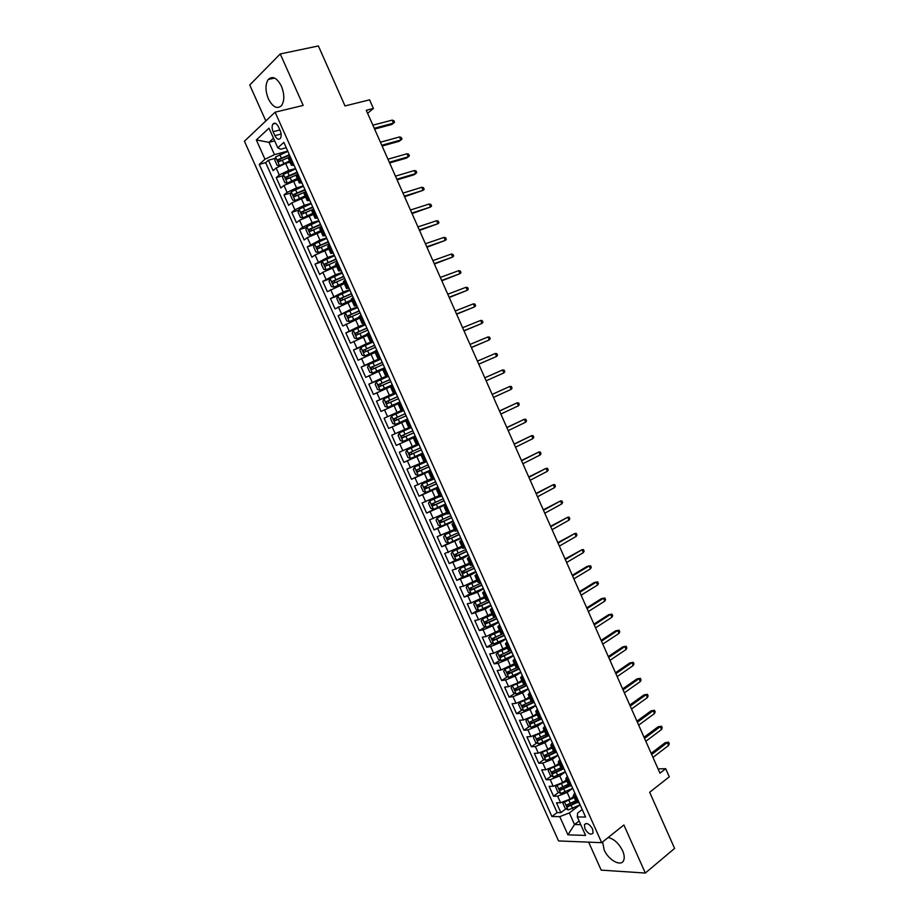 <?xml version="1.0" encoding="UTF-8"?>
<svg xmlns="http://www.w3.org/2000/svg" width="919" height="919" viewBox="0 0 919 919"><rect width="100%" height="100%" fill="white"/><g stroke="black" fill="none" stroke-linecap="round" stroke-linejoin="round"><path stroke-width="1.38" d="M602.611 841.919L604.151 849.857C608.493 860.356 621.577 867.295 623.783 860.081C624.621 857.611 624.231 854.498 622.611 850.73C618.751 843.217 613.915 838.829 608.102 837.554M281.421 86.202C276.975 77.816 272.587 75.576 268.256 79.471C265.212 84.387 265.246 90.855 268.394 98.873C272.828 107.27 277.239 109.487 281.605 105.513C284.591 100.642 284.534 94.209 281.421 86.202M592.571 828.984C589.378 823.826 586.667 822.413 584.427 824.722L584.943 828.766C588.126 833.924 590.837 835.337 593.088 833.016L592.571 828.984M588.654 842.149L601.175 870.121L645.322 873.05L674.592 848.421L649.664 792.258L669.285 776.819L665.689 768.698L658.073 768.916M244.408 141.204L558.557 840.931L601.669 842.677L275.103 112.187L244.408 141.204M275.103 112.187L303.19 105.409L280.249 53.945L249.738 85.007L265.832 120.952M280.249 53.945L318.388 45.95L345.016 105.938L369.587 99.849L373.401 108.453L366.267 110.269L659.957 773.166L665.689 768.698M290.025 162.226L285.614 163.421L276.148 168.005L273.104 170.647L268.428 160.205L275.252 158.378M295.527 168.545L288.75 170.417L279.273 174.989L276.217 177.597L283.086 175.678M276.217 177.597L280.892 188.016L283.96 185.443L297.825 179.653M305.602 197.057L291.771 202.869L288.669 205.351L284.005 194.954L290.932 192.944M313.379 214.426L299.56 220.261L296.423 222.674L291.771 212.289L298.755 210.187M321.145 231.772L307.337 237.619L304.178 239.962L299.525 229.589L306.578 227.395M328.887 249.095L315.114 254.954L311.92 257.228L307.279 246.866L314.39 244.569M336.63 266.384L322.868 272.265L319.64 274.459L315.01 264.121L322.19 261.72M344.349 283.649L327.359 291.679L322.73 281.352L329.99 278.848M352.057 300.892L335.067 308.864L330.438 298.549L337.778 295.929M359.766 318.112L342.753 326.027L338.146 315.722L357.698 307.555M367.451 335.297L350.438 343.155L345.831 332.873L354.274 329.668M375.136 352.459L358.111 360.259L353.505 350.001L364.383 345.739M382.798 369.599L365.762 377.341L361.167 367.095L379.168 359.834M390.449 386.704L373.413 394.4L368.829 384.176L388.346 376.066M398.099 403.797L381.04 411.436L376.468 401.212L395.882 392.918M407.933 419.868L388.668 428.438L384.096 418.237L403.407 409.748M388.668 428.438L407.921 419.834M408.783 427.668L391.712 435.238L396.284 445.416L415.434 436.628M416.399 444.693L399.317 452.205L403.878 462.372L422.924 453.389M424.004 461.694L406.922 469.149L411.471 479.304L430.414 470.137M431.597 478.661L414.503 486.071L419.053 496.203L431.149 490.195M439.179 495.605L422.074 502.957L426.611 513.089L435.101 508.758M446.749 512.526L429.632 519.832L434.17 529.941L441.361 526.185M454.308 529.424L437.191 536.673L441.717 546.771L448.541 543.118M461.855 546.3L444.727 553.491L449.242 563.565L455.927 559.912M469.391 563.14L452.251 570.285L456.766 580.348L463.302 576.684M476.915 579.958L463.521 586.173L459.776 587.046L464.279 597.097L470.677 593.421M484.428 596.753L471.056 602.99L467.277 603.794L471.78 613.823L478.052 610.136M491.929 613.524L478.581 619.774L474.767 620.509L479.258 630.526L485.416 626.827M499.419 630.273L486.094 636.534L482.257 637.2L486.737 647.206L492.779 643.495M506.897 646.987L493.595 653.271L489.724 653.869L494.204 663.863L500.131 660.141M514.364 663.69L501.085 669.985L497.19 670.514L501.659 680.485L507.483 676.752M521.831 680.359L518.086 682.794L508.563 686.665L504.634 687.136L509.103 697.096L514.824 693.351M529.275 697.004L525.553 699.474L516.018 703.334L512.078 703.724L516.535 713.672L522.153 709.916M536.707 713.626L533.009 716.131L523.474 719.968L519.499 720.289L523.956 730.226L529.482 726.458M544.128 730.214L540.452 732.765L530.918 736.578L526.92 736.843L531.366 746.756L536.799 742.966M551.549 746.791L547.885 749.376L538.35 753.166L534.33 753.362L538.764 763.264L544.105 759.462M553.192 753.006L554.283 752.224M558.947 763.333L555.306 765.964L545.783 769.731L541.716 769.858L546.15 779.737L551.411 775.923M559.384 770.145L561.36 768.709M566.345 779.863L562.715 782.517L553.192 786.273L549.102 786.331L553.525 796.199L558.706 792.362M565.679 787.215L568.643 785.01M273.104 131.693L274.861 135.633C276.757 139.183 278.595 140.09 280.387 138.367C281.501 136.426 281.455 133.887 280.215 130.751L278.434 126.776C276.55 123.249 274.712 122.33 272.943 124.031C271.806 125.995 271.852 128.545 273.104 131.693L279.87 129.981M582.221 809.547L577.649 813.028L577.304 816.934L585.587 817.071L283.845 142.411L277.791 147.81L280.582 149.234L286.223 147.741M577.304 816.934L585.587 835.428L567.931 834.831L559.774 816.646L551.905 816.52L259.238 164.375L264.982 159.251L256.332 139.941L268.991 128.155L277.791 147.81M572.721 788.307L567.161 792.442L557.626 796.176L553.525 796.199M573.72 796.359L570.125 799.059L567.161 792.442M565.346 771.822L559.751 775.9L550.228 779.657L546.15 779.737M557.959 755.315L552.342 759.324L542.807 763.103L538.764 763.264M550.573 738.773L544.91 742.736L535.386 746.538L531.366 746.756M543.163 722.219L537.477 726.113L527.943 729.939L523.956 730.226M535.743 705.631L530.022 709.468L520.499 713.316L516.535 713.672M528.31 689.02L522.566 692.8L513.043 696.671L509.103 697.096M520.878 672.386L515.088 676.108L505.565 680.003L501.659 680.485M513.422 655.729L507.61 659.394L498.087 663.3L494.204 663.863M505.967 639.038L500.108 642.645L490.597 646.574L486.737 647.206M498.489 622.335L492.607 625.873L483.084 629.837L479.258 630.526M491.01 605.598L485.094 609.079L471.78 613.823M483.509 588.838L477.558 592.261L464.279 597.097M476.008 572.055L470.023 575.42L456.766 580.348M468.483 555.248L462.475 558.545L449.242 563.565M460.959 538.419L441.717 546.771M453.412 521.555L434.17 529.941M445.864 504.669L426.611 513.089M438.306 487.759L419.053 496.203M430.724 470.827L411.471 479.304M423.142 453.86L403.878 462.372M415.537 436.881L396.284 445.416M403.361 409.644L397.065 412.413L393.998 405.578M395.733 392.597L389.403 395.296L386.336 388.45M388.094 375.515L381.73 378.157L378.662 371.299M380.443 358.41L374.044 360.995L370.966 354.114M372.781 341.282L366.348 343.798L363.269 336.917M365.107 324.12L358.64 326.578L355.561 319.686M357.422 306.946L350.92 309.335L347.83 302.431M349.725 289.738L343.189 292.058L340.099 285.143M342.017 272.495L335.446 274.758L332.345 267.831M334.298 255.241L327.692 257.435L324.591 250.496M326.567 237.952L319.927 240.089L316.825 233.139M318.824 220.64L312.15 222.708L309.037 215.747M311.07 203.306L304.361 205.305L301.237 198.332M303.304 185.937L296.561 187.878L293.437 180.894M268.428 160.205L265.671 162.652L557.132 812.58L560.889 812.626L565.989 808.789M570.125 799.059L560.59 802.781L556.477 802.769L560.889 812.626M384.096 418.237L397.065 412.413M376.468 401.212L389.403 395.296M368.829 384.176L381.73 378.157M361.167 367.095L374.044 360.995M353.505 350.001L366.348 343.798M345.831 332.873L358.64 326.578M338.146 315.722L350.92 309.335M330.438 298.549L343.189 292.058M322.73 281.352L335.446 274.758M315.01 264.121L327.692 257.435M307.279 246.866L319.927 240.089M299.525 229.589L302.673 227.2L312.15 222.708M291.771 212.289L294.884 209.819L304.361 205.305M284.005 194.954L287.084 192.416L296.561 187.878M293.115 163.157L291.38 165.259L294.103 165.374M289.933 156.046L288.21 158.171L291.38 165.259M297.894 173.829L296.136 175.874L299.295 182.95L301.064 180.928M305.832 191.577L304.04 193.553L307.199 200.618L309.002 198.676M313.758 209.314L311.943 211.198L315.091 218.251L316.929 216.39M321.673 227.004L319.823 228.82L322.971 235.861L324.844 234.081M329.576 244.684L327.692 246.418L330.84 253.449L332.735 251.749M337.468 262.329L335.55 263.983L338.697 271.013L340.627 269.382M345.349 279.95L343.396 281.524L346.532 288.543L348.496 286.992M353.218 297.538L351.23 299.043L354.366 306.038L356.365 304.568M361.075 315.102L359.053 316.527L362.189 323.522L364.211 322.121M368.921 332.644L366.865 333.988L369.989 340.972L372.057 339.651M376.756 350.15L374.665 351.426L377.789 358.387L379.88 357.146M384.567 367.634L382.453 368.829L385.566 375.791L387.692 374.619M392.379 385.084L390.23 386.21L393.343 393.16L395.503 392.057M400.179 402.511L397.996 403.567L401.098 410.494L403.292 409.483M407.956 419.914L405.75 420.891L407.944 419.903M405.75 420.891L408.84 427.817L411.069 426.875M415.733 437.295L413.481 438.191L415.652 437.122M413.481 438.191L416.583 445.106L418.834 444.233M423.487 454.641L421.212 455.468L423.349 454.319M421.212 455.468L424.302 462.36L426.588 461.579M431.241 471.964L428.932 472.711L431.022 471.493M431.953 479.465L422.131 483.934L434.331 478.891M438.972 489.264L436.64 489.93L438.696 488.644M436.64 489.93L439.719 496.811L442.062 496.168M446.691 506.53L444.325 507.127L446.358 505.772M444.325 507.127L447.404 513.997L449.782 513.434M454.411 523.773L452.01 524.289L453.997 522.865M452.01 524.289L455.077 531.159L457.49 530.665M462.108 540.992L459.672 541.44L461.637 539.935M459.672 541.44L462.739 548.287L465.186 547.862M469.793 558.178L467.334 558.557L469.253 556.971M467.334 558.557L470.39 565.392L472.871 565.047M477.466 575.34L474.985 575.639L476.869 573.996M474.985 575.639L478.041 582.474L480.534 582.198M485.14 592.479L482.613 592.709L484.474 590.986M482.613 592.709L485.669 599.521L488.196 599.326M492.791 609.596L490.241 609.745L492.056 607.953M490.241 609.745L493.285 616.557L495.846 616.431M500.43 626.678L497.845 626.758L499.637 624.897M497.845 626.758L500.889 633.559L503.486 633.501L492.435 638.544L493.342 640.554L504.382 635.511M508.058 643.737L505.45 643.748L507.196 641.807M505.45 643.748L508.483 650.537L511.113 650.549M515.674 660.772L513.032 660.704L514.755 658.705M513.032 660.704L516.064 667.481L518.718 667.573M523.29 677.774L520.613 677.636L522.302 675.568M520.613 677.636L523.635 684.402L526.323 684.575M530.883 694.753L528.172 694.546L529.826 692.398M528.172 694.546L531.205 701.312L533.916 701.542M538.465 711.708L535.731 711.432L537.351 709.215M535.731 711.432L538.752 718.176L541.498 718.486M546.035 728.641L543.267 728.296L544.852 726.01M543.267 728.296L546.288 735.028L549.068 735.407M553.594 745.55L550.803 745.125L552.353 742.77M550.803 745.125L553.812 751.857L556.615 752.305M561.141 762.425L558.327 761.931L559.843 759.508M558.327 761.931L561.325 768.652L564.163 769.169M568.689 779.278L565.828 778.715L567.322 776.222M565.828 778.715L568.827 785.423L571.698 786.009M576.213 796.107L573.33 795.475L574.777 792.902M573.33 795.475L576.328 802.172L579.223 802.827M274.678 140.871L268.98 142.342L274.482 154.645L264.982 159.251M287.739 151.13L274.482 154.645M645.322 873.05L623.898 824.986L601.669 842.677M367.611 113.301L373.401 108.453M273.494 138.218L268.98 142.342L256.332 139.941M579.119 820.977L574.524 824.515L580.762 824.665M579.969 804.86L569.332 812.924L574.524 824.515L567.931 834.831M265.671 162.652L259.238 164.375M572.066 804.205L575.926 801.288M301.983 182.984L299.295 182.95M309.852 200.572L307.199 200.618M317.71 218.136L315.091 218.251M325.556 235.666L322.971 235.861M333.379 253.173L330.84 253.449M341.202 270.657L338.697 271.013M349.002 288.118L346.532 288.543M356.802 305.545L354.366 306.038M364.579 322.948L362.189 323.522M372.356 340.317L369.989 340.972M380.11 357.663L377.789 358.387M387.864 374.986L385.566 375.791M395.595 392.275L393.343 393.16M403.315 409.552L401.098 410.494M557.132 812.58L551.905 816.52M559.774 816.646L569.332 812.924M374.596 129.074L391.77 124.502L393.447 123.157L374.24 128.258M392.114 120.136L393.826 120.63L394.561 122.319L393.447 123.157L392.114 120.136L372.884 125.191M394.561 122.319L391.77 124.502M287.854 151.394L275.654 156.919L274.77 160.136L277.101 165.351L279.56 165.65L289.496 161.043M279.56 165.65L280.387 165.42M282.501 164.49L289.715 161.526M289.347 154.714L277.848 159.722L278.894 161.733L288.348 157.586M280.031 161.055L280.146 159.044L289.565 155.208M382.109 146.029L399.191 141.296L400.891 139.987L381.776 145.271M399.547 136.954L401.247 137.436L401.994 139.114L400.891 139.987L399.547 136.954L380.42 142.215M389.61 162.962L406.612 158.057L408.312 156.781L389.3 162.261M406.979 153.76L408.656 154.208L409.403 155.885L408.312 156.781L406.979 153.76L387.944 159.205M397.1 179.86L414.009 174.794L415.733 173.553L396.813 179.216M414.389 170.532L416.066 170.957L416.801 172.634L415.733 173.553L414.389 170.532L395.469 176.161M404.578 196.746L423.131 190.302L404.314 196.149M421.798 187.292L423.464 187.683L424.199 189.36L423.131 190.302L421.798 187.292L402.97 193.105M295.665 168.855L283.466 174.369L282.558 177.539L284.901 182.755L287.314 183.076L297.296 178.493M287.371 183.076L288.566 182.743M289.853 182.169L297.503 178.941M297.147 172.163L285.648 177.183L286.717 179.182L296.734 174.805M287.865 178.516L287.957 176.482L297.354 172.634M303.465 186.281L291.266 191.784L290.347 194.92L292.679 200.124L295.171 200.491L305.097 195.908M295.171 200.491L296.826 199.997M297.285 199.802L305.28 196.321M304.947 189.59L293.448 194.621L294.517 196.609L305.533 191.83M295.688 195.942L295.757 193.886L305.131 190.026M311.242 203.685L299.066 209.176L298.124 212.266L300.456 217.47L302.948 217.872L312.874 213.3M302.948 217.872L313.046 213.69M312.724 206.993L301.225 212.036L302.305 214.012L313.655 209.084M303.5 213.346L303.534 211.267L312.897 207.384M319.019 221.065L306.843 226.545L305.878 229.589L308.21 234.782L310.725 235.23L320.651 230.669M310.725 235.23L320.811 231.025M320.49 224.362L309.002 229.428L310.094 231.381L321.42 226.453M311.311 230.715L311.311 228.624L320.651 224.73M412.045 213.599L430.529 207.028L411.815 213.059M429.196 204.018L430.839 204.386L431.574 206.051L430.529 207.028L429.196 204.018L410.46 210.026M326.773 238.412L314.608 243.891L313.632 246.889L315.952 252.07L318.491 252.553L328.405 248.015M318.491 252.553L328.554 248.337M328.255 241.708L316.756 246.786L317.859 248.727L329.186 243.788M319.111 248.061L319.065 245.959L328.393 242.042M419.501 230.428L437.903 223.719L419.294 229.945M436.582 220.721L438.214 221.065L438.949 222.731L437.903 223.719L436.582 220.721L417.95 226.913M334.527 255.746L322.362 261.203L321.374 264.167L323.695 269.336L326.234 269.853L336.159 265.338M326.234 269.853L336.285 265.614M335.998 259.032L324.51 264.121L325.613 266.05L336.928 261.111M326.888 265.384L326.808 263.259L336.136 259.33M426.956 247.234L445.278 240.399L426.761 246.809M443.957 237.401L445.577 237.711L446.312 239.377L445.278 240.399L443.957 237.401L425.417 243.776M342.259 273.035L330.105 278.491L329.094 281.409L331.414 286.579L333.976 287.13L343.89 282.627M333.976 287.13L344.005 282.88M343.729 276.32L332.241 281.421L333.356 283.351L344.659 278.4M334.665 282.673L334.55 280.536L343.855 276.585M434.388 264.017L452.642 257.044L434.216 263.65M451.321 254.046L452.929 254.345L453.664 256.01L452.642 257.044L451.321 254.046L432.883 260.617M349.99 290.312L337.836 295.757L336.813 298.629L339.122 303.787L341.707 304.384L351.609 299.881M341.707 304.384L351.713 300.111M351.46 293.586L339.961 298.709L341.098 300.616L352.379 295.665M342.442 299.927L342.27 297.79L351.563 293.816M441.809 280.777L459.994 273.667L441.671 280.456M458.673 270.68L460.27 270.944L460.993 272.61L459.994 273.667L458.673 270.68L440.327 277.435M345.567 313L344.51 315.826L346.819 320.972L349.415 321.604L359.329 317.124M349.415 321.604L359.409 317.308M359.168 310.829L347.681 315.964L348.818 317.859L360.087 312.897M350.208 317.17L349.99 315.01L359.26 311.024M449.219 297.515L467.334 290.266L449.104 297.239M466.013 287.279L467.599 287.532L468.322 289.186L467.334 290.266L466.013 287.279L447.771 294.218M365.406 324.775L353.275 330.208L352.207 332.988L354.516 338.135L357.123 338.801L367.026 334.332M357.123 338.801L367.095 334.493M366.865 328.049L355.377 333.183L356.526 335.067L367.784 330.105M357.962 334.378L357.686 332.207L366.945 328.209M456.628 314.218L474.652 306.854L456.525 313.999M473.342 303.867L474.916 304.086L475.64 305.74L474.652 306.854L473.342 303.867L455.192 310.99M373.091 341.971L360.972 347.393L359.88 350.139L362.189 355.274L364.809 355.975L374.711 351.517M364.809 355.975L374.768 351.644M374.55 345.234L363.074 350.392L364.223 352.264L375.48 347.29M365.716 351.552L365.371 349.381L374.619 345.372M464.015 330.897L481.981 323.396L463.946 330.737M480.66 320.421L482.222 320.616L482.946 322.27L481.981 323.396L480.66 320.421L462.613 327.727M380.776 359.134L368.657 364.556L367.554 367.255L369.852 372.379L372.494 373.125L383.395 368.243M372.494 373.125L382.591 368.703M382.235 362.396L370.748 367.566L371.908 369.427L383.154 364.452M373.459 368.691L372.712 366.761L382.27 362.5M388.438 376.273L376.331 381.684L375.216 384.337L377.502 389.461L380.156 390.242L392.264 384.843M380.156 390.242L392.298 384.9M389.897 379.536L378.41 384.705L379.593 386.566L390.816 381.592M381.213 385.808L380.363 383.901L389.92 379.604M387.818 407.335L399.914 401.936L387.818 407.335L385.153 406.52L382.855 401.408L383.958 398.857L387.749 407.312M383.958 398.857L396.089 393.389M397.548 396.64L386.072 401.833L387.255 403.671L398.467 398.697M388.99 402.89L388.013 400.994L397.559 396.686M471.401 347.554L489.287 339.927L471.344 347.451M487.966 336.951L489.517 337.124L490.241 338.778L489.287 339.927L487.966 336.951L470.023 344.441M478.765 364.188L496.582 356.434L478.742 364.131M495.272 353.47L496.8 353.608L497.535 355.251L496.582 356.434L495.272 353.47L477.409 361.133M502.555 369.955L504.083 370.07L504.807 371.713L503.865 372.919L486.128 380.799L503.865 372.919L502.555 369.955L484.795 377.801M403.74 410.483L391.643 415.87L390.495 418.444L392.781 423.556L395.457 424.406L407.554 419.018M396.847 419.903L395.641 418.076L405.187 413.734L393.987 418.708L394.906 420.764L406.106 415.779M511.136 389.369L512.067 388.14L511.343 386.508L509.838 386.417L511.136 389.369L493.492 397.433M492.17 394.446L509.838 386.417L492.147 394.4M411.356 427.53L399.283 432.929L398.111 435.457L400.397 440.557L403.096 441.442L415.181 436.065M399.283 432.929L411.367 427.542M412.815 430.781L401.35 435.997L402.545 437.823L413.734 432.838M413.722 432.803L404.567 436.904L403.257 435.135L401.35 435.997M518.408 405.807L519.327 404.555L518.603 402.913L517.098 402.844L518.408 405.807L500.855 414.055M499.534 411.057L517.098 402.844L499.488 410.965M418.972 444.532L406.91 449.954L405.727 452.447L408.002 457.536L410.713 458.466L422.797 453.09M406.91 449.954L418.995 444.589M420.431 447.817L408.966 453.044L410.173 454.859L421.35 449.862M421.327 449.805L412.183 453.917L410.862 452.159L408.966 453.044M525.657 422.212L526.564 420.936L525.84 419.305L524.358 419.259L525.657 422.212L508.207 430.643M506.886 427.657L524.358 419.259L506.817 427.507M425.566 461.97L414.526 466.955L413.32 469.414L415.595 474.491L418.329 475.456L430.402 470.091M414.526 466.955L426.6 461.602M428.047 464.83L416.583 470.057L417.789 471.861L428.955 466.863M428.909 466.772L419.788 470.907L418.467 469.161L416.583 470.057M532.905 438.604L533.801 437.306L533.077 435.663L531.607 435.652L532.905 438.604L515.548 447.208M514.226 444.222L531.607 435.652L514.135 444.026M422.131 483.934L420.913 486.346L423.188 491.424L425.922 492.423L437.995 487.07M435.64 481.809L424.176 487.059L425.394 488.851L436.548 483.842M436.491 483.727L427.381 487.874L425.911 487.024M540.142 454.962L541.015 453.641L540.303 452.01L538.833 452.022L540.142 454.962L522.877 463.75M521.555 460.775L538.833 452.022L521.441 460.522M439.535 496.409L429.724 500.889L428.484 503.256L430.758 508.322L433.515 509.356L445.566 504.014M429.724 500.889L439.592 496.547M443.222 498.764L431.769 504.026L432.987 505.806L444.13 500.798M444.061 500.648L434.963 504.807L433.504 504.003M547.356 471.298L548.229 469.954L547.517 468.322L546.058 468.357L547.356 471.298L530.194 480.258M528.873 477.294L546.058 468.357L528.735 476.995M447.093 513.319L437.306 517.822L436.054 520.143L438.317 525.208L441.086 526.277L453.136 520.935M437.306 517.822L447.174 513.491M450.792 515.697L439.339 520.958L440.58 522.739L451.7 517.73M451.62 517.546L442.533 521.716L441.097 520.947M554.571 487.61L555.432 486.243L554.72 484.623L553.272 484.681L554.571 487.61L537.5 496.754M536.179 493.79L553.272 484.681L536.03 493.434M454.652 530.194L444.876 534.72L443.601 537.006L445.864 542.061L448.656 543.163L460.695 537.833M444.876 534.72L454.744 530.401M458.351 532.606L446.91 537.879L448.15 539.648L459.259 534.628M459.167 534.41L450.103 538.603L448.667 537.868M561.773 503.899L562.623 502.521L561.911 500.889L560.475 500.97L561.773 503.899L544.795 513.227M543.485 510.263L560.475 500.97L543.301 509.861M568.964 520.165L569.803 518.764L569.091 517.133L567.678 517.248L568.964 520.165L552.078 529.666M550.768 526.713L567.678 517.248L550.561 526.254M576.144 536.409L576.971 534.984L576.259 533.365L574.857 533.491L576.144 536.409L559.349 546.093M558.04 543.129L574.857 533.491L557.822 542.624M462.188 547.058L452.435 551.595L451.149 553.835L453.412 558.89L456.203 560.027L468.242 554.708M452.435 551.595L462.303 547.299M465.91 549.482L454.457 554.766L455.709 556.523L466.806 551.503M466.703 551.262L457.651 555.467L456.226 554.754M469.724 563.887L459.982 568.447L458.673 570.653L460.936 575.685L463.75 576.868L475.778 571.561M459.982 568.447L469.839 564.163M473.446 566.334L462.004 571.629L463.256 573.387L474.353 568.356M474.227 568.08L465.186 572.307L463.773 571.618M477.237 580.705L467.518 585.277L466.197 587.436L468.449 592.468L471.275 593.674L483.302 588.378M467.518 585.277L477.375 581.003M480.97 583.163L469.529 588.47L470.792 590.216L481.878 585.185M481.74 584.875L472.711 589.113L471.321 588.459M583.324 552.629L584.139 551.182L583.416 549.562L582.026 549.711L583.324 552.629L566.621 562.485M565.311 559.533L582.026 549.711L565.059 558.97M484.75 597.488L475.043 602.071L473.71 604.197L475.962 609.217L478.799 610.469L490.815 605.173M475.043 602.071L484.899 597.809M488.483 599.969L477.053 605.288L478.317 607.022L489.39 601.991M489.241 601.646L480.235 605.908L478.845 605.265M590.48 568.827L591.285 567.356L590.572 565.736L589.194 565.92L590.48 568.827L573.87 578.855M572.571 575.914L589.194 565.92L587.161 566.368L572.296 575.305M492.251 614.237L482.555 618.855L481.2 620.934L483.451 625.942L486.312 627.229L498.316 621.945M482.555 618.855L492.412 614.604M495.996 616.752L484.566 622.071L485.841 623.806L496.892 618.763M496.731 618.395L487.736 622.668L486.369 622.048M597.626 585.001L598.43 583.508L597.706 581.888L596.339 582.095L597.626 585.001L581.118 595.202M579.809 592.261L596.339 582.095L594.306 582.52L579.521 591.606M491.654 634.627L488.69 637.648L490.93 642.645L493.802 643.966L505.806 638.694M491.837 634.547L499.729 630.974M490.057 635.603L499.913 631.364M504.209 635.109L495.226 639.406L493.871 638.808M604.771 601.152L605.552 599.636L604.84 598.016L603.484 598.246L604.771 601.152L588.344 611.526M587.046 608.596L603.484 598.246L601.428 598.637L586.736 607.884M498.707 651.617L496.168 654.328L498.408 659.325L501.292 660.681L513.284 655.419M499.706 651.169L507.208 647.677M497.547 652.329L507.403 648.102M509.953 650.732L499.936 655.281L500.832 657.292L511.86 652.237M511.676 651.812L502.716 656.109L501.36 655.546M594.271 624.897L610.618 614.374L608.55 614.742L611.962 614.122L610.618 614.374L611.905 617.281L595.569 627.826M608.55 614.742L593.927 624.139M611.962 614.122L612.674 615.741L611.905 617.281M601.486 641.175L617.74 630.491L615.661 630.813L619.073 630.216L617.74 630.491L619.015 633.386L602.784 644.104M615.661 630.813L601.118 640.371M619.073 630.216L619.785 631.812L619.015 633.386M608.688 657.441L624.851 646.574L622.76 646.873L626.172 646.275L624.851 646.574L626.126 649.469L609.975 660.359M622.76 646.873L608.309 656.58M626.172 646.275L626.884 647.872L626.126 649.469M505.829 668.527L503.635 670.985L505.864 675.982L508.77 677.372L520.751 672.111M507.633 667.711L514.674 664.368M505.025 669.032L514.87 664.816M516.742 667.768L507.414 671.984L508.31 673.995L519.338 668.94M519.132 668.481L510.183 672.8L508.85 672.249M513.009 685.367L511.079 687.619L513.319 692.616L516.225 694.029L528.207 688.779M515.651 684.173L522.13 681.025M512.503 685.7L522.337 681.507M523.876 684.621L514.491 688.963L515.789 690.674L526.794 685.62M526.576 685.126L517.638 689.457L516.329 688.928M520.234 702.173L518.523 704.241L520.751 709.215L523.681 710.674L535.651 705.436M519.959 702.357L529.792 698.164M523.968 700.427L529.562 697.659M531.216 701.335L521.946 705.631L523.244 707.331L534.238 702.265M534.008 701.748L525.094 706.102L523.784 705.585M615.879 673.673L631.95 662.633L629.848 662.898L633.26 662.312L631.95 662.633L633.225 665.528L617.166 676.591M629.848 662.898L615.477 672.754M633.26 662.312L633.972 663.909L633.225 665.528M527.483 718.934L525.955 720.818L528.184 725.792L531.125 727.285L543.095 722.047M531.044 727.251L527.368 719.026L537.236 714.81M532.158 716.682L536.995 714.27M538.649 717.969L529.39 722.265L530.688 723.965L541.682 718.899M541.073 718.52L532.526 722.713L531.239 722.219M623.059 689.882L639.038 678.67L636.924 678.911L640.336 678.325L639.038 678.67L640.313 681.553L624.346 692.8M636.924 678.911L622.634 688.917M640.336 678.325L641.048 679.922L640.313 681.553M538.477 743.839L534.801 735.625L533.376 737.383L535.593 742.345L538.557 743.873L550.515 738.646M534.95 735.579L544.668 731.421M540.039 733.04L544.416 730.846M546.081 734.58L536.822 738.876L538.132 740.565L549.102 735.499M547.701 735.487L539.958 739.301L538.683 738.819M630.227 706.068L646.126 694.684L643.989 694.89L647.413 694.316L646.126 694.684L647.401 697.567L631.525 708.986M643.989 694.89L629.779 705.057M647.413 694.316L648.113 695.913L647.401 697.567M542.164 752.282L540.786 753.925L543.003 758.876L545.978 760.438L557.925 755.223M542.566 752.133L552.089 748.009M547.793 749.444L551.825 747.411M553.502 751.156L544.243 755.464L545.553 757.153L556.018 752.328M554.582 752.305L547.368 755.855L546.116 755.407M637.395 722.231L653.191 710.686L651.054 710.858L654.466 710.284L653.191 710.686L654.466 713.558L638.682 725.137M651.054 710.858L636.924 721.174M654.466 710.284L655.167 711.88L654.466 713.558M549.505 768.916L548.183 770.432L550.401 775.383L553.376 776.98L565.323 771.765M550.182 768.663L559.499 764.574M555.455 765.849L559.223 763.942M560.912 767.721L551.653 772.029L552.974 773.706L562.784 769.203M561.67 768.985L554.777 772.397L553.525 771.96M644.541 738.371L660.256 726.653L658.096 726.791L661.519 726.228L660.256 726.653L661.519 729.525L645.827 741.277M658.096 726.791L644.047 737.268M661.519 726.228L662.22 727.825L661.519 729.525M556.834 785.515L555.57 786.917L557.787 791.868L560.774 793.499L572.721 788.295M557.787 785.171L566.908 781.116M563.094 782.253L566.609 780.449M568.31 784.252L559.051 788.559L560.372 790.237L569.734 785.963M568.918 785.561L562.175 788.904L560.935 788.491M651.686 754.488L667.297 742.598L665.138 742.713L668.55 742.15L667.297 742.598L668.572 745.47L652.972 757.394M665.138 742.713L651.169 753.327M668.55 742.15L669.262 743.747L668.572 745.47M564.14 802.092L562.945 803.39L565.151 808.318L568.16 809.984L580.096 804.791M565.38 801.644L574.295 797.635M570.688 798.634L573.984 796.945M575.696 800.771L566.437 805.067L567.77 806.744L576.833 802.62M576.27 802.046L569.55 805.4L568.333 804.987M562.715 782.517L559.751 775.9M555.306 765.964L552.342 759.324M547.885 749.376L544.91 742.736M540.452 732.765L537.477 726.113M533.009 716.131L530.022 709.468M525.553 699.474L522.566 692.8M518.086 682.794L515.088 676.108M510.596 666.08L507.61 659.394M503.107 649.342L500.108 642.645M495.605 632.582L492.607 625.873M488.104 615.799L485.094 609.079M480.58 598.993L477.558 592.261M473.044 582.164L470.023 575.42M465.496 565.3L462.475 558.545M457.938 548.413L454.905 541.659M450.367 531.504L447.335 524.738M442.786 514.571L439.753 507.782M435.192 497.604L432.16 490.815M427.588 480.626L424.544 473.813M419.972 463.613L416.927 456.8M412.355 446.565L409.3 439.753M404.716 429.506L401.649 422.671M288.75 170.417L285.614 163.421M279.273 174.989L276.148 168.005M560.59 802.781L557.626 796.176M553.192 786.273L550.228 779.657M545.783 769.731L542.807 763.103M538.35 753.166L535.386 746.538M530.918 736.578L527.943 729.939M523.474 719.968L520.499 713.316M516.018 703.334L513.043 696.671M508.563 686.665L505.565 680.003M501.085 669.985L498.087 663.3M493.595 653.271L490.597 646.574M486.094 636.534L483.084 629.837M478.581 619.774L475.571 613.065M471.056 602.99L468.047 596.259M463.521 586.173L460.511 579.441M455.985 569.332L452.964 562.589M448.426 552.468L445.405 545.725M440.856 535.582L437.823 528.827M433.274 518.672L430.241 511.894M425.692 501.728L422.648 494.95M418.088 484.772L415.043 477.972M410.471 467.782L407.427 460.97M402.844 450.758L399.799 443.946M395.216 433.722L392.16 426.898M387.565 416.652L384.498 409.817M379.903 399.558L376.836 392.723M372.241 382.442L369.162 375.595M364.556 365.302L361.477 358.433M356.859 348.129L353.781 341.259M349.151 330.932L346.072 324.051M341.431 313.712L338.341 306.82M333.712 296.458L330.61 289.554M325.969 279.192L322.868 272.265M318.215 261.881L315.114 254.954M310.45 244.557L307.337 237.619M302.673 227.2L299.56 220.261M294.884 209.819L291.771 202.869M287.084 192.416L283.96 185.443M292.276 163.881L289.094 156.77M300.214 181.629L297.032 174.541M308.141 199.354L304.97 192.278M316.056 217.056L312.897 209.98M323.959 234.724L320.8 227.659M331.851 252.369L328.692 245.316M339.731 269.979L336.584 262.937M347.6 287.567L344.453 280.536M355.446 305.131L352.31 298.101M363.292 322.661L360.156 315.654M371.127 340.168L367.991 333.16M378.938 357.64L375.814 350.656M386.75 375.101L383.625 368.117M394.538 392.516L391.425 385.555M402.327 409.92L399.214 402.959M410.092 427.289L406.991 420.351M417.858 444.635L414.756 437.697M425.6 461.958L422.51 455.031M433.331 479.247L430.241 472.332M441.063 496.513L437.972 489.609M448.771 513.755L445.692 506.863M456.467 530.964L453.389 524.083M464.152 548.149L461.085 541.28M471.838 565.311L468.77 558.453M479.5 582.439L476.433 575.593M487.15 599.556L484.095 592.709M494.79 616.638L491.734 609.802M502.417 633.685L499.373 626.873M510.034 650.721L506.989 643.909M517.65 667.722L514.606 660.922M525.243 684.701L522.199 677.912M532.825 701.656L529.792 694.879M540.395 718.578L537.362 711.811M547.954 735.476L544.933 728.721M555.501 752.351L552.48 745.608M563.037 769.203L560.027 762.471M570.561 786.032L567.551 779.301M578.074 802.827L575.076 796.107M281.122 134.048L274.861 135.633M275.631 157L279.502 165.638M282.259 160.032L283.741 163.352M279.824 154.61L281.317 157.93M280.146 159.044L277.952 159.63M283.443 174.449L287.314 183.076M290.071 177.493L291.553 180.813M287.647 172.083L289.14 175.403M287.957 176.482L285.775 177.091M291.243 191.864L295.102 200.48M297.882 194.931L299.364 198.24M295.458 189.532L296.94 192.841M295.757 193.886L293.575 194.518M299.043 209.256L302.891 217.86M305.671 212.346L307.153 215.655M303.259 206.947L304.74 210.256M303.534 211.267L301.375 211.921M306.82 226.625L310.668 235.218M313.459 229.727L314.941 233.035M311.047 224.351L312.529 227.648M311.311 228.624L309.152 229.302M314.585 243.972L318.422 252.541M321.225 247.096L322.707 250.393M318.824 241.708L320.294 245.005M319.065 245.959L316.929 246.648M322.339 261.283L326.176 269.841M328.991 264.431L330.461 267.716M326.59 259.055L328.06 262.352M326.808 263.259L324.683 263.971M330.082 278.572L333.907 287.119M336.733 281.731L338.203 285.016M334.332 276.366L335.814 279.652M334.55 280.536L332.437 281.271M337.813 295.826L341.638 304.361M344.476 299.008L345.946 302.294M342.075 293.655L343.545 296.94M342.27 297.79L340.168 298.537M345.533 313.069L349.346 321.593M352.195 316.274L353.666 319.548M349.806 310.921L351.276 314.195M349.99 315.01L347.887 315.791M353.241 330.277L357.054 338.789M359.915 333.494L361.374 336.768M357.525 328.163L358.984 331.426M357.686 332.207L355.607 333.011M360.937 347.462L364.74 355.952M367.611 350.702L369.07 353.964M365.222 345.372L366.692 348.634M365.371 349.381L363.304 350.196M368.622 364.613L372.425 373.103M375.297 367.876L376.767 371.138M372.919 362.557L374.378 365.819M373.057 366.532L370.989 367.37M376.296 381.753L380.087 390.219M382.982 385.027L384.441 388.277M380.604 379.708L382.063 382.97M380.719 383.648L378.662 384.51M390.644 402.154L392.103 405.405M388.266 396.847L389.725 400.098M388.369 400.741L386.336 401.626M391.609 415.939L395.388 424.383M398.295 419.248L399.754 422.499M395.928 413.952L397.387 417.203M396.02 417.812L393.987 418.708M399.248 432.987L403.027 441.419M405.945 436.318L407.393 439.558M403.579 431.034L405.026 434.273M404.567 436.904L402.545 437.823M406.876 450.023L410.644 458.443M413.573 453.366L415.02 456.605M411.207 448.081L412.654 451.321M412.183 453.917L410.173 454.859M414.492 467.024L418.26 475.433M421.189 470.39L422.637 473.618M418.834 465.117L420.282 468.345M419.788 470.907L417.789 471.861M422.097 484.003L425.853 492.389M428.805 487.38L430.253 490.608M426.45 482.119L427.886 485.347M427.381 487.874L425.394 488.851M429.69 500.947L433.446 509.333M436.399 504.359L437.846 507.575M434.044 499.097L435.491 502.314M434.963 504.807L432.987 505.806M437.272 517.879L441.017 526.242M443.98 521.303L445.428 524.519M441.637 516.053L443.073 519.269M442.533 521.716L440.58 522.739M444.842 534.778L448.587 543.14M451.562 538.212L452.998 541.429M449.219 532.974L450.655 536.191M450.103 538.603L448.15 539.648M452.401 551.653L456.134 560.004M459.121 555.11L460.557 558.315M456.777 549.872L458.213 553.089M457.651 555.467L455.709 556.523M459.948 568.505L463.681 576.833M466.68 571.974L468.104 575.179M464.336 566.759L465.772 569.952M465.186 572.307L463.256 573.387M467.484 585.334L471.206 593.651M474.215 588.826L475.64 592.02M471.884 583.599L473.308 586.804M472.711 589.113L470.792 590.216M475.008 602.129L478.73 610.434M481.74 605.644L483.176 608.837M479.408 600.429L480.844 603.622M480.235 605.908L478.317 607.022M482.521 618.901L486.231 627.195M489.264 622.427L490.689 625.621M486.932 617.235L488.357 620.417M487.736 622.668L485.841 623.806M490.022 635.649L493.733 643.932M496.765 639.199L498.19 642.381M494.445 634.007L495.869 637.189M495.226 639.406L493.342 640.554M497.512 652.375L501.223 660.646M504.267 655.948L505.68 659.118M501.935 650.755L503.359 653.937M502.716 656.109L500.832 657.292M504.99 669.078L508.689 677.337M511.745 672.662L513.17 675.833M509.425 667.481L510.849 670.652M510.183 672.8L508.31 673.995M512.457 685.758L516.156 693.994M519.224 689.353L520.636 692.524M516.903 684.184L518.327 687.355M517.638 689.457L515.789 690.674M519.924 702.403L523.612 710.64M526.679 706.022L528.092 709.181M524.37 700.852L525.783 704.023M525.094 706.102L523.244 707.331M534.134 722.667L535.547 725.826M531.825 717.509L533.238 720.668M532.526 722.713L530.688 723.965M541.567 739.278L542.98 742.437M539.269 734.132L540.682 737.291M539.958 739.301L538.132 740.565M542.244 752.247L545.897 760.404M548.999 755.877L550.412 759.025M546.702 750.731L548.103 753.879M547.368 755.855L545.553 757.153M549.677 768.847L553.307 776.946M556.42 772.442L557.822 775.59M554.123 767.308L555.524 770.455M554.777 772.397L552.974 773.706M557.109 785.423L560.705 793.453M563.818 788.984L565.231 792.121M561.532 783.861L562.933 786.997M562.175 788.904L560.372 790.237M564.519 801.965L568.091 809.949M571.216 805.504L572.617 808.64M568.93 800.38L570.331 803.528M569.55 805.4L567.77 806.744M274.574 78.069L268.256 79.471M586.035 823.47L584.427 824.722M432.01 479.603L428.932 472.711M275.562 123.376L272.943 124.031M279.996 159.148L277.848 159.722M287.785 176.586L285.648 177.183M295.562 194.012L293.448 194.621M303.327 211.404L301.225 212.036M311.082 228.774L309.002 229.428M318.824 246.12L316.756 246.786M326.555 263.431L324.51 264.121M334.275 280.72L332.241 281.421M341.983 297.974L339.961 298.709M349.691 315.217L347.681 315.964M357.376 332.425L355.377 333.183M365.05 349.611L363.074 350.392M372.712 366.761L370.748 367.566M380.363 383.889L378.41 384.705M388.013 400.994L386.072 401.833M395.641 418.076L393.711 418.926M425.589 486.358L424.176 487.059M432.906 503.451L431.769 504.026M440.304 520.464L439.339 520.958M447.76 537.431L446.91 537.879M455.227 554.352L454.457 554.766M462.705 571.239L462.004 571.629M470.183 588.103L469.529 588.47M477.662 604.92L477.053 605.288M485.14 621.726L484.566 622.071"/></g></svg>
